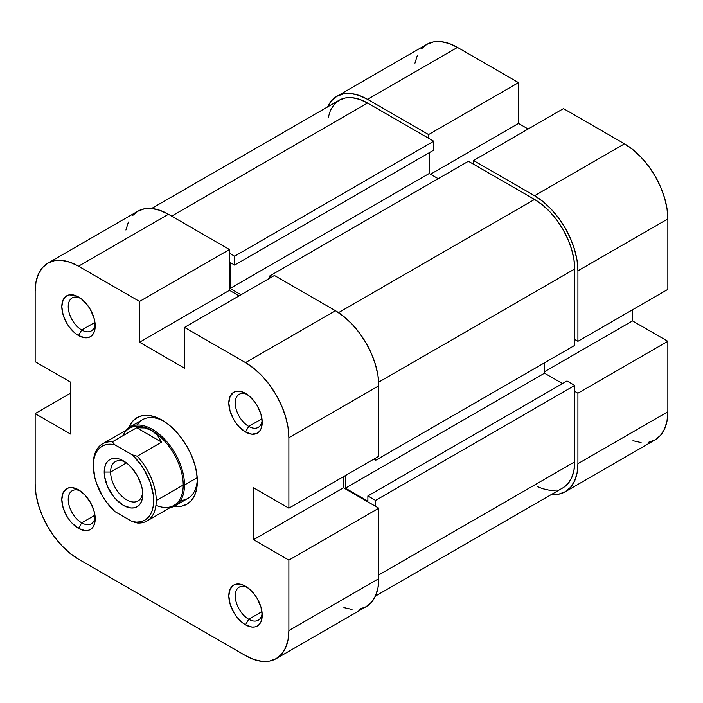 <?xml version="1.0" encoding="UTF-8"?>
<svg xmlns="http://www.w3.org/2000/svg" width="703" height="703" viewBox="0 0 703 703"><rect width="100%" height="100%" fill="white"/><g stroke="black" fill="none" stroke-linecap="round" stroke-linejoin="round"><path stroke-width="1.05" d="M327.501 107.102L331.508 100.757L336.904 96.285L343.468 93.85L350.964 93.552L359.101 95.397L367.555 99.325L428.584 134.554L518.506 82.629L457.486 47.4L367.555 99.325L428.584 134.554L428.584 138.263L428.584 134.554L518.506 82.629L457.486 47.4L449.024 43.481L440.895 41.635L433.399 41.934L426.826 44.368L421.431 48.841M577.919 270.84L667.85 218.923L667.85 289.381L577.919 341.298L577.919 270.84L577.919 341.298L574.711 339.444L577.919 341.298L667.85 289.381L667.85 218.923L667.015 208.668L664.546 197.859L660.539 186.884L655.152 176.189L648.579 166.172L641.083 157.217L632.955 149.669L624.492 143.825L563.472 108.596L473.541 160.512L534.561 195.742L543.024 201.585L551.161 209.134L558.657 218.088L565.221 228.106L570.616 238.809L574.623 249.776L577.093 260.593L577.919 270.84L667.85 218.923A61.319 35.405 -120 0 0 624.492 143.825L563.472 108.596L473.541 160.512L534.561 195.742L624.492 143.825L534.561 195.742A61.319 35.405 60 0 1 577.919 270.84M473.541 164.221L473.541 160.512L473.541 164.221M648.579 442.266L655.152 439.832L660.539 435.359L664.546 429.015L667.015 421.053L667.85 411.765L577.919 463.681L577.919 393.223L574.711 391.369L577.919 393.223L577.919 463.681L577.093 472.97L574.623 480.94L570.616 487.276L565.221 491.749L558.657 494.183L551.161 494.481M417.424 55.185L414.963 63.147M632.955 440.719L641.083 442.565M565.221 491.757L655.152 439.832A61.319 35.405 -120 0 0 667.85 411.765L667.85 341.298L632.524 320.902L632.524 309.777L632.524 320.902L544.517 371.711L632.524 320.902L667.85 341.298L667.85 411.765L577.919 463.681A61.319 35.405 60 0 1 565.221 491.757A61.319 35.405 60 0 1 551.372 494.508M528.138 128.992L518.506 123.429L518.506 82.629L518.506 123.429L430.508 174.23L518.506 123.429L528.138 128.992M577.919 393.223L667.85 341.298L577.919 393.223M457.486 47.4A61.319 35.405 -120 0 0 426.826 44.368L336.904 96.285A61.319 35.405 60 0 1 367.555 99.325L457.486 47.4M327.589 106.9A61.319 35.405 60 0 1 336.904 96.285M468.409 161.251L269.284 276.217L271.209 277.325L269.284 276.217L269.284 278.441L269.284 276.217L468.409 161.251L534.561 199.45L468.409 161.251M338.538 312.624L534.561 199.45L338.538 312.624M574.711 385.437L375.587 500.395L375.587 506.327L375.587 500.395L367.88 495.949L375.587 500.395L574.711 385.437L574.711 461.827L574.711 385.437L567.005 380.982L574.711 385.437M378.803 574.94L574.711 461.827L378.803 574.94M367.555 103.033A56.776 32.777 -120 0 0 339.171 100.221L345.252 97.963L352.194 97.691L359.725 99.395L367.555 103.033L171.646 216.137L367.555 103.033L433.716 141.224L367.555 103.033M234.591 256.191L433.716 141.224L433.716 150.126L234.591 265.093L230.101 262.491L230.101 288.458L241.015 294.759L230.101 288.458L429.225 173.492L438.215 178.685L429.225 173.492L230.101 288.458L230.101 262.491L234.591 265.093L433.716 150.126L433.716 141.224L234.591 256.191L234.591 265.093L234.591 256.191L229.459 253.221L234.591 256.191M574.711 268.985A56.776 32.777 -120 0 0 534.561 199.45L542.4 204.863L549.931 211.849L556.873 220.136L562.954 229.415L567.945 239.328L571.653 249.477L573.938 259.495L574.711 268.985L378.689 382.16L574.711 268.985L574.711 345.384L574.711 268.985M375.587 460.342L574.711 345.384L375.587 460.342L373.662 459.235L375.587 460.342L375.587 458.119L375.587 460.342M562.954 487.82A56.776 32.777 -120 0 0 574.711 461.827L573.938 470.43L571.653 477.803L567.945 483.673L562.954 487.82L375.411 596.1M544.517 362.81L544.517 373.196L562.505 383.574L544.517 373.196L345.401 488.154L367.88 501.134L367.88 495.949L567.005 380.982L367.88 495.949L367.88 501.134L345.401 488.154L544.517 373.196L544.517 362.81M556.873 490.07L549.931 490.351L542.4 488.638L537.69 486.669M328.187 117.612L330.472 110.23L334.18 104.36L339.171 100.221L151.628 208.492M429.225 152.727L429.225 173.492L429.225 152.727M345.401 475.544L345.401 488.154L345.401 475.544M81.715 522.83A19.078 11.011 -120 0 0 95.125 516.749A19.078 11.011 60 0 1 91.258 523.779A19.078 11.011 60 0 1 81.715 522.83L94.949 515.194L81.715 522.83A19.078 11.011 60 0 1 69.254 506.019A19.078 11.011 60 0 1 72.181 490.738A19.078 11.011 60 0 1 80.204 490.905A19.078 11.011 -120 0 0 68.253 500.36A19.078 11.011 -120 0 0 81.715 522.83L78.508 528.392L81.715 522.83M78.508 489.824L78.508 489.824A23.621 13.638 60 0 1 95.213 518.752A23.621 13.638 60 0 1 78.508 528.392L84.896 530.616L87.787 530.501L90.318 529.57L92.392 527.839L93.938 525.396L95.213 518.752L93.938 510.642L90.318 502.294L84.896 494.982L78.508 489.824L72.119 487.61L69.228 487.724L66.697 488.655L63.077 492.821L61.811 499.473L63.077 507.584L66.697 515.932L69.228 519.789L72.119 523.243L78.508 528.392A23.621 13.638 60 0 1 61.811 499.473A23.621 13.638 60 0 1 78.508 489.824L78.508 489.833M248.73 619.255A19.078 11.011 -120 0 0 262.131 613.174A19.078 11.011 60 0 1 258.265 620.195A19.078 11.011 60 0 1 248.73 619.255L261.955 611.619L248.73 619.255A19.078 11.011 60 0 1 236.261 602.445A19.078 11.011 60 0 1 239.187 587.154A19.078 11.011 60 0 1 247.21 587.321A19.078 11.011 -120 0 0 235.259 596.785A19.078 11.011 -120 0 0 248.73 619.255L245.514 624.818L248.73 619.255M245.514 586.249L245.514 586.249A23.621 13.638 60 0 1 262.219 615.178A23.621 13.638 60 0 1 245.514 624.818L251.902 627.041L254.794 626.927L257.324 625.986L259.398 624.264L260.945 621.821L262.219 615.178L260.945 607.058L257.324 598.719L254.794 594.852L248.774 588.499L242.254 584.738L236.234 584.14L233.704 585.081L230.083 589.246L228.818 595.889L230.083 604.009L233.704 612.348L236.234 616.215L242.254 622.568L245.514 624.818A23.621 13.638 60 0 1 228.818 595.889A23.621 13.638 60 0 1 245.514 586.249L245.514 586.249M248.73 426.413A19.078 11.011 -120 0 0 262.131 420.324A19.078 11.011 60 0 1 258.265 427.354A19.078 11.011 60 0 1 248.73 426.413L261.955 418.777L248.73 426.413A19.078 11.011 60 0 1 236.261 409.603A19.078 11.011 60 0 1 239.187 394.313A19.078 11.011 60 0 1 247.21 394.48A19.078 11.011 -120 0 0 235.259 403.935A19.078 11.011 -120 0 0 248.73 426.413L245.514 431.976L248.73 426.413M245.514 393.408L245.514 393.408A23.621 13.638 60 0 1 262.219 422.327A23.621 13.638 60 0 1 245.514 431.976L251.902 434.199L257.324 433.145L259.398 431.422L260.945 428.979L262.219 422.327L260.945 414.216L257.324 405.868L254.794 402.011L248.774 395.657L242.254 391.896L236.234 391.299L233.704 392.239L230.083 396.404L228.818 403.047L230.083 411.158L233.704 419.506L236.234 423.364L239.125 426.818L245.514 431.976A23.621 13.638 60 0 1 228.818 403.047A23.621 13.638 60 0 1 245.514 393.408L245.514 393.408M81.715 329.988A19.078 11.011 -120 0 0 95.125 323.907A19.078 11.011 60 0 1 91.258 330.937A19.078 11.011 60 0 1 81.715 329.988L94.949 322.352L81.715 329.988A19.078 11.011 60 0 1 69.254 313.178A19.078 11.011 60 0 1 72.181 297.896A19.078 11.011 60 0 1 80.204 298.063A19.078 11.011 -120 0 0 68.253 307.519A19.078 11.011 -120 0 0 81.715 329.988L78.508 335.551L81.715 329.988M78.508 296.982L78.508 296.982A23.621 13.638 60 0 1 95.213 325.911A23.621 13.638 60 0 1 78.508 335.551L84.896 337.774L87.787 337.66L90.318 336.719L92.392 334.997L93.938 332.554L95.213 325.911L93.938 317.8L90.318 309.452L87.787 305.594L81.768 299.232L75.247 295.471L69.228 294.873L66.697 295.814L63.077 299.979L61.811 306.622L63.077 314.742L66.697 323.09L69.228 326.948L75.247 333.301L78.508 335.551A23.621 13.638 60 0 1 61.811 306.622A23.621 13.638 60 0 1 78.508 296.982L78.508 296.982M180.583 500.483A45.423 26.222 -120 0 0 197.297 479.376M162.015 420.104L162.015 420.104A49.966 28.849 60 0 1 197.341 481.3A49.966 28.849 60 0 1 174.265 506.239L181.638 506.151L186.989 504.165L191.383 500.527L194.652 495.351L196.664 488.866L197.341 481.3L196.664 472.943L194.652 464.129L191.383 455.192L186.989 446.475L181.638 438.312L175.53 431.018L168.905 424.867L162.015 420.104L155.117 416.914L148.491 415.403L142.384 415.649L137.032 417.635L132.639 421.282L128.877 427.617A49.966 28.849 60 0 1 162.015 420.104L162.015 420.104M197.306 479.376A45.423 26.222 60 0 1 187.929 498.383L175.082 505.8A45.423 26.222 60 0 1 170.108 507.619A45.423 26.222 -120 0 0 184.494 485.008L197.209 477.662L184.494 485.008A45.423 26.222 -120 0 0 161.637 436.299A45.423 26.222 -120 0 0 125.6 430.526A45.423 26.222 60 0 1 129.668 427.125A45.423 26.222 60 0 1 164.669 439.296A45.423 26.222 60 0 1 184.494 485.008L183.211 485.008L184.494 485.008A45.423 26.222 60 0 1 175.082 505.8M274.416 275.471L184.494 327.396L245.514 362.625L335.445 310.708L274.416 275.471L184.494 327.396L245.514 362.625L253.976 368.469L262.105 376.017L269.601 384.972L276.174 394.989L281.569 405.684L285.576 416.659L288.037 427.477L288.871 437.723L288.871 508.181L253.546 487.785L253.546 539.702L288.871 560.106L288.871 630.565L378.803 578.648L378.803 508.181L288.871 560.106L288.871 630.565L288.037 639.853L285.576 647.815L281.569 654.159L276.174 658.632L269.601 661.066L262.105 661.365L253.976 659.519L245.514 655.6L78.508 559.175L245.514 655.6A61.319 35.405 60 0 0 276.174 658.632L366.096 606.715L371.492 602.243L375.499 595.898L377.968 587.936L378.803 578.648L378.803 508.181L343.468 487.785L343.468 476.66L343.468 487.785L378.803 508.181L288.871 560.106L253.546 539.702L343.468 487.785L253.546 539.702L253.546 487.785L288.871 508.181L378.803 456.265L378.803 385.806L377.968 375.551L375.499 364.734L371.492 353.767L366.096 343.073L359.532 333.046L352.036 324.092L343.899 316.552L335.445 310.708L274.416 275.471M47.848 263.168L137.779 211.243A61.319 35.405 -120 0 1 168.439 214.283L78.508 266.2L139.528 301.438L229.459 249.512L168.439 214.283L78.508 266.2A61.319 35.405 60 0 0 47.848 263.168A61.319 35.405 60 0 0 35.15 291.235L35.15 361.702L35.15 291.235L35.985 281.947L38.454 273.985L42.461 267.641L47.848 263.168L54.421 260.734L61.917 260.435L70.045 262.281L78.508 266.2L139.528 301.438L139.528 342.229L184.494 368.187L184.494 327.396L184.494 368.187L139.528 342.229L229.459 290.313L229.459 249.512L168.439 214.283L159.976 210.364L151.839 208.519L144.343 208.817L137.779 211.252L132.384 215.724M128.377 222.06L125.907 230.03M343.899 607.603L352.036 609.448M359.532 609.15L366.096 606.715A61.319 35.405 -120 0 0 378.803 578.648L288.871 630.565A61.319 35.405 60 0 1 276.174 658.632M239.09 295.875L229.459 290.313L239.09 295.875M129.668 427.125L142.516 419.709A45.423 26.222 60 0 1 163.658 421.097A45.423 26.222 -120 0 0 137.015 425.025M78.508 559.175L70.045 553.331L61.917 545.783L54.421 536.828L47.848 526.811L42.461 516.116L38.454 505.141L35.985 494.332L35.15 484.077L35.15 413.619L70.476 434.015L70.476 382.098L35.15 361.702L70.476 382.098L70.476 434.015L35.15 413.619L35.15 484.077A61.319 35.405 60 0 0 78.508 559.175M70.476 393.223L35.15 413.619L70.476 393.223M378.803 456.265L378.803 385.806L288.871 437.723L288.871 508.181L378.803 456.265M288.871 437.723L378.803 385.806A61.319 35.405 -120 0 0 335.445 310.708L245.514 362.625A61.319 35.405 60 0 1 288.871 437.723M229.459 290.313L139.528 342.229L139.528 301.438L229.459 249.512L229.459 290.313M93.279 465.72L93.279 464.235A44.509 25.695 60 0 1 102.497 443.865A44.509 25.695 60 0 1 112.304 441.844L136.707 427.749L144.73 427.942L151.734 430.491A44.509 25.695 60 0 1 183.211 485.008L156.233 500.58A44.509 25.695 60 0 1 147.015 520.958A44.509 25.695 60 0 1 137.208 522.979A44.509 25.695 -120 0 0 156.233 500.58L183.211 485.008A44.509 25.695 -120 0 0 151.734 430.491L157.446 435.289L161.62 442.134L136.707 427.749L161.62 442.134L137.208 456.221L132.182 454.806L140.82 464.639L144.528 470.333L150.257 482.539L153.28 494.815L153.28 505.905L152.129 510.65L150.257 514.693L147.7 517.935L144.528 520.29L140.82 521.696L136.672 522.127L132.182 521.556L114.756 511.494A42.698 24.649 60 0 1 93.279 465.72L93.666 460.395L94.808 455.658L96.68 451.607L99.237 448.373L102.41 446.018L106.118 444.604L110.274 444.182L114.756 444.744L132.182 454.806L114.756 444.744L112.304 441.844L136.707 427.749L144.73 427.942L151.734 430.491L157.446 435.289L161.62 442.134L137.208 456.221A44.509 25.695 60 0 1 156.233 500.58A44.509 25.695 -120 0 0 137.208 456.221L132.182 454.806A42.698 24.649 60 0 1 153.658 500.58A42.698 24.649 60 0 1 132.182 521.556L137.208 522.979L132.182 521.556L114.756 511.494L106.118 501.661L102.41 495.966L96.68 483.761L94.808 477.557L93.279 465.72A42.698 24.649 60 0 1 114.756 444.744L112.304 441.844A44.509 25.695 -120 0 0 93.279 464.235L93.279 465.72M122.832 435.763A44.509 25.695 60 0 1 151.734 430.491A44.509 25.695 -120 0 0 129.475 428.285L102.497 443.865M147.015 520.958L173.993 505.378A44.509 25.695 -120 0 0 183.211 485.008A44.509 25.695 60 0 1 155.943 505.281M110.626 472.029A22.707 13.111 -120 0 0 125.916 499.376A22.707 13.111 -120 0 0 142.665 492.293A22.707 13.111 60 0 1 138.034 500.967A22.707 13.111 60 0 1 120.538 494.877A22.707 13.111 60 0 1 110.626 472.029L126.452 462.89L110.626 472.029A22.707 13.111 60 0 1 115.327 461.634A22.707 13.111 60 0 1 125.152 461.959A22.707 13.111 -120 0 0 110.626 472.029L104.202 472.029L110.626 472.029M142.744 494.279A27.25 15.73 60 0 1 123.473 505.404A27.25 15.73 60 0 1 104.202 472.029L104.571 476.581L107.445 486.265L112.761 495.474L116.1 499.455L123.473 505.404L130.846 507.97L134.176 507.83L137.094 506.749L139.493 504.763L141.277 501.942L142.375 498.401L142.375 489.719L141.277 484.912L137.094 475.281L130.846 466.854L127.234 463.497L119.712 459.156L116.1 458.338L112.761 458.47L109.844 459.551L107.445 461.537L105.67 464.358L104.571 467.899L104.202 472.029A27.25 15.73 60 0 1 123.473 460.904A27.25 15.73 60 0 1 142.744 494.279"/></g></svg>
